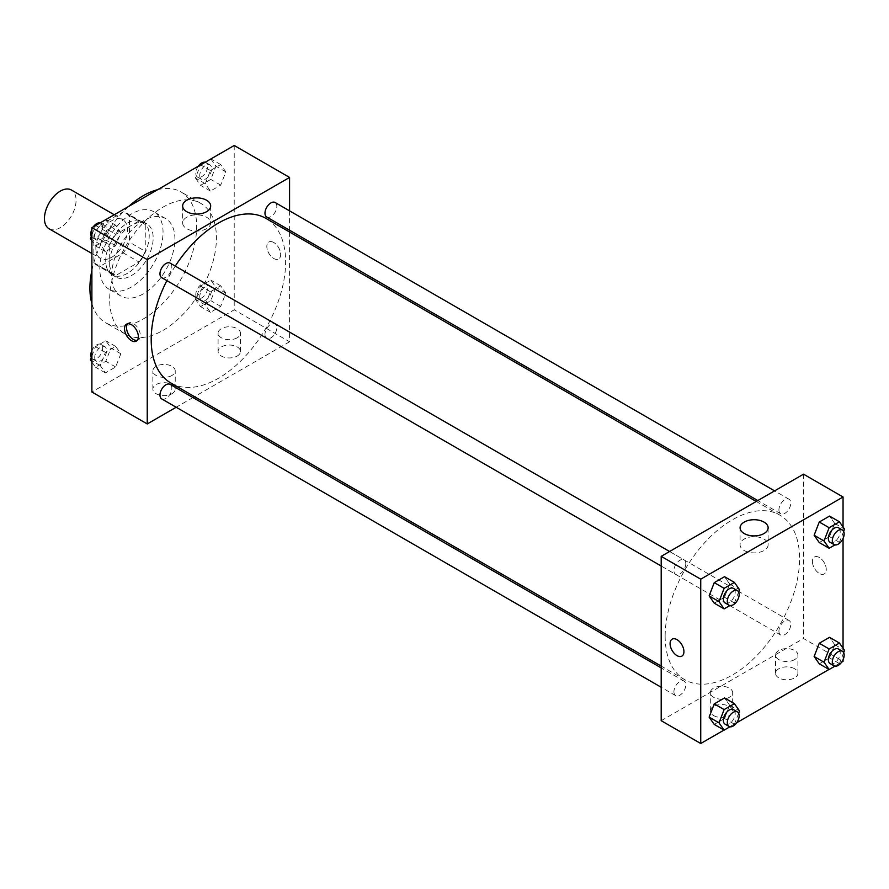 <?xml version="1.0" encoding="UTF-8"?>
<svg xmlns="http://www.w3.org/2000/svg" width="889" height="889" viewBox="0 0 889 889"><rect width="100%" height="100%" fill="white"/><g stroke="black" fill="none" stroke-linecap="round" stroke-linejoin="round"><path stroke-width="0.67" stroke-dasharray="4.45 3.33" d="M49.084 228.773A22.369 12.913 120 0 0 71.442 215.86A22.369 12.913 120 0 0 71.442 190.035M95.845 248.198A22.369 12.913 120 0 0 100.479 258.443A22.369 12.913 120 0 0 122.838 245.531A22.369 12.913 120 0 0 122.838 219.705A22.369 12.913 120 0 0 105.602 225.695A22.369 12.913 120 0 0 95.845 248.198M100.057 225.228L123.26 211.838A30.037 17.335 120 0 1 126.671 213.06A30.037 17.335 120 0 1 129.45 215.405L129.45 242.197A30.037 17.335 120 0 1 123.26 252.921L100.057 266.311A30.037 17.335 120 0 1 96.645 265.089A30.037 17.335 120 0 1 93.867 262.733L93.867 235.952A30.037 17.335 120 0 1 100.057 225.228L115.87 234.352L139.073 220.961L123.26 211.838M123.26 252.921L139.073 262.044L115.87 275.446L100.057 266.311M93.867 262.733L109.68 271.867L109.68 245.075L93.867 235.952M109.68 271.867A30.037 17.335 120 0 0 112.459 274.212A30.037 17.335 120 0 0 115.87 275.446M139.073 262.044A30.037 17.335 120 0 0 145.263 251.32L129.45 242.197M139.073 220.961A30.037 17.335 120 0 1 142.496 222.194A30.037 17.335 120 0 1 145.263 224.539L145.263 251.32M115.87 234.352A30.037 17.335 120 0 0 109.68 245.075M127.471 273.312A30.748 17.758 -60 0 1 112.103 274.834A30.748 17.758 -60 0 1 112.103 239.33A30.748 17.758 -60 0 1 142.851 221.572A30.748 17.758 -60 0 1 147.563 246.209A30.748 17.758 -60 0 1 127.471 273.312M131.428 275.59A30.748 17.758 120 0 0 151.519 248.498A30.748 17.758 120 0 0 146.807 223.85A30.748 17.758 120 0 0 123.104 232.096A30.748 17.758 120 0 0 109.68 263.044A30.748 17.758 120 0 0 116.048 277.112A30.748 17.758 120 0 0 131.428 275.59M145.263 224.539L129.45 215.405M131.428 287.003A44.728 25.825 -60 0 1 109.058 289.225A44.728 25.825 -60 0 1 109.058 237.574A44.728 25.825 -60 0 1 153.786 211.749A44.728 25.825 -60 0 1 160.642 247.587A44.728 25.825 -60 0 1 131.428 287.003M143.285 293.859A44.728 25.825 -60 0 1 120.926 296.07A44.728 25.825 -60 0 1 120.926 244.419A44.728 25.825 -60 0 1 165.654 218.594A44.728 25.825 -60 0 1 172.51 254.443A44.728 25.825 -60 0 1 143.285 293.859M157.675 189.679A75.476 43.583 -60 0 1 181.023 191.968A75.476 43.583 -60 0 1 192.602 252.454A75.476 43.583 -60 0 1 143.285 318.962A75.476 43.583 -60 0 1 105.547 322.696A75.476 43.583 -60 0 1 91.889 303.627M91.889 270.389A75.476 43.583 -60 0 1 128.894 206.292M163.054 330.375A75.476 43.583 120 0 0 212.36 263.866A75.476 43.583 120 0 0 200.792 203.381A75.476 43.583 120 0 0 142.629 223.595A75.476 43.583 120 0 0 109.68 299.56A75.476 43.583 120 0 0 125.316 334.108A75.476 43.583 120 0 0 163.054 330.375M234.218 145.485L234.218 309.828L91.889 392.005M120.826 353.755L115.692 366.99L105.413 372.913L100.279 365.612L105.413 352.377L115.692 346.443L120.826 353.755L115.692 366.99L105.413 372.913L100.279 365.612L105.413 352.377L115.692 346.443L120.826 353.755L110.936 348.043L105.802 361.278L95.534 367.213L91.889 362.034M205.281 304.994L210.426 291.748L220.694 285.825L225.828 293.126L220.694 306.361L210.426 312.295L205.281 304.994L210.426 291.748L220.694 285.825L225.828 293.126L220.694 306.361L210.426 312.295L205.281 304.994L195.402 299.282L200.536 286.047L210.804 280.113L215.949 287.425L210.804 300.66L200.536 306.594L195.402 299.282M205.281 183.734L210.426 170.499L220.694 164.576L225.828 171.877L220.694 185.112L210.426 191.046L205.281 183.734L210.426 170.499L220.694 164.576L225.828 171.877L220.694 185.112L210.426 191.046L205.281 183.734L195.402 178.033L200.47 164.976M100.279 244.364L105.413 231.129L115.692 225.195L120.826 232.507L115.692 245.742L105.413 251.665L100.279 244.364L105.413 231.129L115.692 225.195L120.826 232.507L115.692 245.742L105.413 251.665L100.279 244.364L91.889 239.519M273.756 242.497A9.779 5.645 -120 0 0 268.856 242.008A9.779 5.645 -120 0 0 268.856 253.309A9.779 5.645 -120 0 0 278.646 258.955A9.779 5.645 -120 0 0 280.146 251.12A9.779 5.645 -120 0 0 273.756 242.497A9.779 5.645 60 0 1 280.146 251.12A9.779 5.645 60 0 1 278.646 258.966A9.779 5.645 60 0 1 268.856 253.309A9.779 5.645 60 0 1 268.856 242.008A9.779 5.645 60 0 1 273.745 242.497M289.57 210.849L289.57 230.218M289.57 232.029L289.57 341.787L234.218 309.828M186.746 217.227A14.024 8.101 0 0 0 182.634 222.961A14.024 8.101 0 0 0 196.658 231.051A14.024 8.101 0 0 0 210.682 222.961A14.024 8.101 0 0 0 202.025 215.482A14.024 8.101 0 0 0 186.746 217.227M137.217 340.376A9.779 5.645 -120 0 0 138.306 339.976A9.779 5.645 -120 0 0 138.306 328.686A9.779 5.645 -120 0 0 128.527 323.029A9.779 5.645 -120 0 0 127.638 323.785M237.185 356.056A11.179 6.456 0 0 0 240.463 351.488A11.179 6.456 0 0 0 229.273 345.032A11.179 6.456 0 0 0 218.094 351.488A11.179 6.456 0 0 0 224.995 357.456A11.179 6.456 0 0 0 237.185 356.056M171.955 393.716A11.179 6.456 0 0 0 175.222 389.149A11.179 6.456 0 0 0 164.043 382.692A11.179 6.456 0 0 0 152.864 389.149A11.179 6.456 0 0 0 159.764 395.116A11.179 6.456 0 0 0 171.955 393.716M289.57 341.787L194.513 396.661M192.946 397.572L176.178 407.251M237.185 337.798A11.179 6.456 180 0 1 224.995 339.187A11.179 6.456 180 0 1 218.094 333.231A11.179 6.456 180 0 1 229.273 326.774A11.179 6.456 180 0 1 240.463 333.231A11.179 6.456 180 0 1 237.185 337.798M171.955 375.458A11.179 6.456 180 0 1 159.764 376.858A11.179 6.456 180 0 1 152.864 370.891A11.179 6.456 180 0 1 164.043 364.434A11.179 6.456 180 0 1 175.222 370.891A11.179 6.456 180 0 1 171.955 375.458M161.709 277.646A8.39 4.845 120 0 0 168.165 275.401A8.39 4.845 120 0 0 171.833 266.967A8.39 4.845 120 0 0 170.099 263.122M264.978 334.442A8.39 4.845 120 0 0 266.711 338.276A8.39 4.845 120 0 0 275.101 333.431A8.39 4.845 120 0 0 275.101 323.752A8.39 4.845 120 0 0 268.634 325.996A8.39 4.845 120 0 0 264.978 334.442M161.709 398.905A8.39 4.845 120 0 0 170.099 394.06A8.39 4.845 120 0 0 170.099 384.37M266.711 217.027A8.39 4.845 120 0 0 275.101 212.182A8.39 4.845 120 0 0 275.101 202.503M170.877 383.015A95.045 54.874 120 0 0 265.933 328.141A95.045 54.874 120 0 0 265.922 218.383M175.255 266.111A95.045 54.874 120 0 0 166.876 280.635M665.15 636.235A95.045 54.874 120 0 0 684.83 679.741A95.045 54.874 120 0 0 779.886 624.867A95.045 54.874 120 0 0 779.886 515.12A95.045 54.874 120 0 0 706.633 540.579A95.045 54.874 120 0 0 665.15 636.235M685.786 563.693A8.39 4.845 -60 0 1 682.13 572.138A8.39 4.845 -60 0 1 675.662 574.383A8.39 4.845 -60 0 1 675.662 564.693A8.39 4.845 -60 0 1 684.052 559.859A8.39 4.845 -60 0 1 685.786 563.693M778.931 631.168A8.39 4.845 120 0 0 780.664 635.002A8.39 4.845 120 0 0 789.054 630.168A8.39 4.845 120 0 0 789.054 620.478A8.39 4.845 120 0 0 782.587 622.722A8.39 4.845 120 0 0 778.931 631.168M673.929 691.786A8.39 4.845 120 0 0 675.662 695.631A8.39 4.845 120 0 0 684.052 690.786A8.39 4.845 120 0 0 684.052 681.107A8.39 4.845 120 0 0 677.585 683.352A8.39 4.845 120 0 0 673.929 691.786M778.931 509.919A8.39 4.845 120 0 0 780.664 513.753A8.39 4.845 120 0 0 789.054 508.908A8.39 4.845 120 0 0 789.054 499.229A8.39 4.845 120 0 0 782.587 501.474A8.39 4.845 120 0 0 778.931 509.919M661.194 720.69L803.523 638.513L843.05 661.338M803.523 474.17L803.523 638.513M794.622 668.761A11.179 6.456 0 0 0 782.442 667.361A11.179 6.456 0 0 0 775.541 673.329A11.179 6.456 0 0 0 782.442 679.285A11.179 6.456 0 0 0 794.622 677.885A11.179 6.456 0 0 0 797.9 673.329A11.179 6.456 0 0 0 794.622 668.761M713.578 715.556A11.179 6.456 0 0 0 729.391 715.556A11.179 6.456 0 0 0 732.669 710.989A11.179 6.456 0 0 0 721.49 704.533A11.179 6.456 0 0 0 710.3 710.989A11.179 6.456 0 0 0 710.778 712.845A11.179 6.456 0 0 0 713.578 715.556M724.024 730.069L736.681 722.757M829.026 669.439L841.683 662.138M729.658 584.006L724.524 576.705L729.658 584.006L724.524 597.252L729.658 584.006L739.548 589.718M714.256 603.175L724.524 597.252L714.256 603.175M834.671 523.388L829.526 516.087L834.671 523.388L829.526 536.623L834.671 523.388L844.55 529.099M819.258 542.557L829.526 536.623L819.258 542.557M834.671 644.636L829.526 637.335L834.671 644.636L829.526 657.871L834.671 644.636L844.55 650.348M819.258 663.805L829.526 657.871L819.258 663.805M843.05 526.966L843.05 538.501M843.05 648.214L843.05 659.76M729.658 705.266L724.524 697.954L729.658 705.266L724.524 718.501L729.658 705.266L739.548 710.967M714.256 724.424L724.524 718.501L714.256 724.424M794.622 659.627A11.179 6.456 180 0 1 782.442 661.027A11.179 6.456 180 0 1 775.541 655.06A11.179 6.456 180 0 1 786.721 648.603A11.179 6.456 180 0 1 797.9 655.06A11.179 6.456 180 0 1 794.622 659.627M729.391 697.287A11.179 6.456 180 0 1 717.201 698.687A11.179 6.456 180 0 1 710.3 692.731A11.179 6.456 180 0 1 721.49 686.275A11.179 6.456 180 0 1 732.669 692.731A11.179 6.456 180 0 1 729.391 697.287M812.413 561.481A9.779 5.645 -120 0 0 816.691 571.327A9.779 5.645 -120 0 0 824.225 573.95A9.779 5.645 -120 0 0 824.225 562.648A9.779 5.645 -120 0 0 814.446 557.003A9.779 5.645 -120 0 0 812.413 561.481A9.779 5.645 60 0 1 814.435 557.003A9.779 5.645 60 0 1 824.225 562.648A9.779 5.645 60 0 1 824.225 573.95A9.779 5.645 60 0 1 816.68 571.327A9.779 5.645 60 0 1 812.413 561.481M744.182 550.513A14.024 8.101 0 0 0 759.473 552.269A14.024 8.101 0 0 0 768.129 544.79A14.024 8.101 0 0 0 754.105 536.7A14.024 8.101 0 0 0 740.081 544.79A14.024 8.101 0 0 0 744.182 550.513M681.896 656.115L681.907 656.115A9.779 5.645 -120 0 0 683.93 651.637A9.779 5.645 -120 0 0 679.663 641.791A9.779 5.645 -120 0 0 672.117 639.169L672.117 639.169M738.648 592.03L734.414 602.953L729.947 605.531M725.08 602.909A8.39 4.845 120 0 0 733.469 598.064A8.39 4.845 120 0 0 733.469 588.385M734.414 602.953L724.524 597.252M843.65 531.4L839.416 542.334L834.949 544.901M830.082 542.29A8.39 4.845 120 0 0 838.471 537.445A8.39 4.845 120 0 0 838.471 527.766M839.416 542.334L829.526 536.623M738.648 713.278L734.414 724.202L729.947 726.78M725.08 724.157A8.39 4.845 120 0 0 733.469 719.323A8.39 4.845 120 0 0 733.469 709.633M734.414 724.202L724.524 718.501M843.65 652.648L839.416 663.583L834.949 666.15M830.082 663.538A8.39 4.845 120 0 0 838.471 658.693A8.39 4.845 120 0 0 838.471 649.014M839.416 663.583L829.526 657.871M105.802 219.494L110.936 226.795L105.802 240.03L95.534 245.964L91.889 240.786M91.889 234.807L95.467 225.595M94.734 236.152A8.39 4.845 120 0 0 96.479 239.986A8.39 4.845 120 0 0 104.858 235.152A8.39 4.845 120 0 0 104.858 225.462A8.39 4.845 120 0 0 98.401 227.706A8.39 4.845 120 0 0 94.734 236.152M120.826 232.507L110.936 226.795M115.692 245.742L105.802 240.03M105.413 251.665L95.534 245.964M105.413 231.129L95.656 225.484M115.692 225.195L105.924 219.561M91.289 236.352A8.39 4.845 120 0 0 92.523 237.707A8.39 4.845 120 0 0 100.913 232.862A8.39 4.845 120 0 0 100.913 223.183A8.39 4.845 120 0 0 99.99 222.85M93.267 226.862A8.39 4.845 120 0 0 91.889 229.24M210.804 158.864L215.949 166.176L210.804 179.411L200.536 185.334L195.402 178.033M199.747 175.522A8.39 4.845 120 0 0 201.481 179.367A8.39 4.845 120 0 0 209.871 174.522A8.39 4.845 120 0 0 209.871 164.843A8.39 4.845 120 0 0 203.403 167.088A8.39 4.845 120 0 0 199.747 175.522M225.828 171.877L215.949 166.176M220.694 185.112L210.804 179.411M210.426 191.046L200.536 185.334M210.426 170.499L200.658 164.865M220.694 164.576L210.926 158.931M198.269 166.243A8.39 4.845 120 0 0 195.791 173.244A8.39 4.845 120 0 0 197.525 177.078A8.39 4.845 120 0 0 205.915 172.244A8.39 4.845 120 0 0 205.915 162.554A8.39 4.845 120 0 0 205.003 162.22M91.889 356.056L95.534 346.666L105.802 340.743L110.936 348.043M94.734 357.4A8.39 4.845 120 0 0 96.479 361.234A8.39 4.845 120 0 0 104.858 356.4A8.39 4.845 120 0 0 104.858 346.71A8.39 4.845 120 0 0 98.401 348.955A8.39 4.845 120 0 0 94.734 357.4M115.692 366.99L105.802 361.278M105.413 372.913L95.534 367.213M100.279 365.612L91.889 360.767M105.413 352.377L95.534 346.666M115.692 346.443L105.802 340.743M91.289 357.6A8.39 4.845 120 0 0 92.523 358.956A8.39 4.845 120 0 0 100.913 354.111A8.39 4.845 120 0 0 100.913 344.432A8.39 4.845 120 0 0 91.889 350.499M199.747 296.77A8.39 4.845 120 0 0 201.481 300.615A8.39 4.845 120 0 0 209.871 295.77A8.39 4.845 120 0 0 209.871 286.091A8.39 4.845 120 0 0 203.403 288.336A8.39 4.845 120 0 0 199.747 296.77M225.828 293.126L215.949 287.425M220.694 306.361L210.804 300.66M210.426 312.295L200.536 306.594M210.426 291.748L200.536 286.047M220.694 285.825L210.804 280.113M195.791 294.492A8.39 4.845 120 0 0 197.525 298.337A8.39 4.845 120 0 0 205.915 293.492A8.39 4.845 120 0 0 205.915 283.802A8.39 4.845 120 0 0 199.447 286.058A8.39 4.845 120 0 0 195.791 294.492M91.889 253.487L100.479 258.443M114.259 214.749L122.838 219.705M146.807 223.85L142.851 221.572M116.048 277.112L112.103 274.834M142.496 222.194L126.671 213.06M112.459 274.212L96.645 265.089M165.654 218.594L153.786 211.749M120.926 296.07L109.058 289.225M200.792 203.381L181.023 191.968M125.316 334.108L105.547 322.696M182.634 205.97L182.634 222.961M210.682 205.97L210.682 222.961M136.317 341.132L138.306 339.976M126.538 324.185L128.527 323.029M240.463 351.488L240.463 333.231M218.094 351.488L218.094 333.231M175.222 389.149L175.222 370.891M152.864 389.149L152.864 370.891M779.886 515.12L756.239 501.463M684.83 679.741L661.194 666.094M661.194 566.026L675.662 574.383M669.584 551.502L684.052 559.859M789.054 620.478L275.101 323.752M780.664 635.002L266.711 338.276M684.052 681.107L661.194 667.906M675.662 695.631L661.194 687.275M789.054 499.229L774.586 490.872M780.664 513.753L757.817 500.563M797.9 673.329L797.9 655.06M775.541 673.329L775.541 655.06M732.669 710.989L732.669 692.731M710.3 710.989L710.3 692.731M740.081 527.81L740.081 544.79M768.129 527.81L768.129 544.79M104.858 225.462L100.913 223.183M96.479 239.986L92.523 237.707M209.871 164.843L205.915 162.554M201.481 179.367L197.525 177.078M104.858 346.71L100.913 344.432M96.479 361.234L92.523 358.956M209.871 286.091L205.915 283.802M201.481 300.615L197.525 298.337"/><path stroke-width="1.33" d="M114.259 214.749L71.442 190.035A22.369 12.913 120 0 0 54.207 196.025A22.369 12.913 120 0 0 44.45 218.527A22.369 12.913 120 0 0 49.084 228.773L91.889 253.487M91.889 303.627A75.476 43.583 -60 0 1 91.889 270.389M128.894 206.292A75.476 43.583 -60 0 1 157.675 189.679M176.178 407.251L147.241 423.953L91.889 392.005L91.889 227.662L234.218 145.485L289.57 177.444L289.57 210.849M289.57 230.218L289.57 232.029M186.746 200.247A14.024 8.101 180 0 1 202.025 198.491A14.024 8.101 180 0 1 210.682 205.97A14.024 8.101 180 0 1 196.658 214.071A14.024 8.101 180 0 1 182.634 205.97A14.024 8.101 180 0 1 186.746 200.247M147.241 423.953L147.241 259.61L91.889 227.662M147.241 259.61L289.57 177.444M131.428 340.643A9.779 5.645 60 0 1 125.038 332.019A9.779 5.645 60 0 1 126.538 324.185A9.779 5.645 60 0 1 136.317 329.83A9.779 5.645 60 0 1 136.317 341.132A9.779 5.645 60 0 1 131.428 340.643M127.638 323.785A9.779 5.645 -120 0 0 127.327 331.786A9.779 5.645 -120 0 0 133.417 339.498A9.779 5.645 -120 0 0 137.217 340.376M194.513 396.661L192.946 397.572M669.584 551.502L170.099 263.122A8.39 4.845 120 0 0 161.709 267.967A8.39 4.845 120 0 0 161.709 277.646L661.194 566.026M661.194 667.906L170.099 384.37A8.39 4.845 120 0 0 163.632 386.626A8.39 4.845 120 0 0 159.976 395.06A8.39 4.845 120 0 0 161.709 398.905L661.194 687.275M774.586 490.872L275.101 202.503A8.39 4.845 120 0 0 268.634 204.748A8.39 4.845 120 0 0 264.978 213.193A8.39 4.845 120 0 0 266.711 217.027L757.817 500.563M166.876 280.635A95.045 54.874 120 0 0 151.197 339.509A95.045 54.874 120 0 0 170.877 383.015L661.194 666.094M756.239 501.463L265.922 218.383A95.045 54.874 120 0 0 175.255 266.111M724.024 730.069L700.732 743.515L661.194 720.69L661.194 556.347L803.523 474.17L843.05 496.995L843.05 526.966M736.681 722.757L829.026 669.439M841.683 662.138L843.05 661.338L843.05 659.76M709.122 595.874L714.256 603.175L709.122 595.874L714.256 582.639L709.122 595.874L719.001 601.575L724.135 588.34L734.414 582.406L739.548 589.718L738.648 592.03M724.524 576.705L714.256 582.639L724.524 576.705L734.414 582.406M814.124 535.245L819.258 542.557L814.124 535.245L819.258 522.01L814.124 535.245L824.003 540.957L829.148 527.722L839.416 521.787L844.55 529.099L843.65 531.4M829.526 516.087L819.258 522.01L829.526 516.087L839.416 521.787M814.124 656.493L819.258 663.805L814.124 656.493L819.258 643.258L814.124 656.493L824.003 662.205L829.148 648.97L839.416 643.036L844.55 650.348L843.65 652.648M829.526 637.335L819.258 643.258L829.526 637.335L839.416 643.036M700.732 743.515L700.732 579.172L843.05 496.995M843.05 538.501L843.05 648.214M709.122 717.123L714.256 724.424L709.122 717.123L714.256 703.888L709.122 717.123L719.001 722.824L724.135 709.589L734.414 703.666L739.548 710.967L738.648 713.278M724.524 697.954L714.256 703.888L724.524 697.954L734.414 703.666M744.182 533.533A14.024 8.101 180 0 1 740.081 527.81A14.024 8.101 180 0 1 754.105 519.721A14.024 8.101 180 0 1 768.129 527.81A14.024 8.101 180 0 1 759.473 535.289A14.024 8.101 180 0 1 744.182 533.533M700.732 579.172L661.194 556.347M683.93 651.637A9.779 5.645 60 0 1 681.896 656.115A9.779 5.645 60 0 1 672.117 650.47A9.779 5.645 60 0 1 672.117 639.169A9.779 5.645 60 0 1 679.652 641.791A9.779 5.645 60 0 1 683.93 651.637M672.117 639.169A9.779 5.645 -120 0 0 672.117 650.47A9.779 5.645 -120 0 0 681.907 656.115M729.947 605.531L724.135 608.887L719.001 601.575M737.426 590.663L733.469 588.385A8.39 4.845 120 0 0 727.002 590.629A8.39 4.845 120 0 0 723.346 599.075A8.39 4.845 120 0 0 725.08 602.909L729.036 605.198A8.39 4.845 120 0 0 737.426 600.353A8.39 4.845 120 0 0 737.426 590.663A8.39 4.845 120 0 0 730.958 592.919A8.39 4.845 120 0 0 727.302 601.353A8.39 4.845 120 0 0 729.036 605.198M724.135 608.887L714.256 603.175M724.135 588.34L714.256 582.639M834.949 544.901L829.148 548.257L824.003 540.957M842.428 530.044L838.471 527.766A8.39 4.845 120 0 0 832.004 530.011A8.39 4.845 120 0 0 828.348 538.445A8.39 4.845 120 0 0 830.082 542.29L834.038 544.568A8.39 4.845 120 0 0 842.428 539.723A8.39 4.845 120 0 0 842.428 530.044A8.39 4.845 120 0 0 835.96 532.289A8.39 4.845 120 0 0 832.304 540.734A8.39 4.845 120 0 0 834.038 544.568M829.148 548.257L819.258 542.557M829.148 527.722L819.258 522.01M729.947 726.78L724.135 730.136L719.001 722.824M737.426 711.922L733.469 709.633A8.39 4.845 120 0 0 727.002 711.878A8.39 4.845 120 0 0 723.346 720.323A8.39 4.845 120 0 0 725.08 724.157L729.036 726.446A8.39 4.845 120 0 0 737.426 721.601A8.39 4.845 120 0 0 737.426 711.922A8.39 4.845 120 0 0 730.958 714.167A8.39 4.845 120 0 0 727.302 722.601A8.39 4.845 120 0 0 729.036 726.446M724.135 730.136L714.256 724.424M724.135 709.589L714.256 703.888M834.949 666.15L829.148 669.506L824.003 662.205M842.428 651.293L838.471 649.014A8.39 4.845 120 0 0 832.004 651.259A8.39 4.845 120 0 0 828.348 659.694A8.39 4.845 120 0 0 830.082 663.538L834.038 665.817A8.39 4.845 120 0 0 842.428 660.983A8.39 4.845 120 0 0 842.428 651.293A8.39 4.845 120 0 0 835.96 653.537A8.39 4.845 120 0 0 832.304 661.983A8.39 4.845 120 0 0 834.038 665.817M829.148 669.506L819.258 663.805M829.148 648.97L819.258 643.258M91.889 240.786L90.4 238.652L91.889 234.807M95.467 225.595L105.924 219.561M91.889 239.519L90.4 238.652M91.889 229.24A8.39 4.845 120 0 0 90.789 233.863A8.39 4.845 120 0 0 91.289 236.352M99.99 222.85A8.39 4.845 120 0 0 93.267 226.862M200.47 164.976L210.926 158.931M205.003 162.22A8.39 4.845 120 0 0 198.269 166.243M91.889 362.034L90.4 359.901L91.889 356.056M91.889 360.767L90.4 359.901M91.889 350.499A8.39 4.845 120 0 0 90.789 355.122A8.39 4.845 120 0 0 91.289 357.6"/></g></svg>
